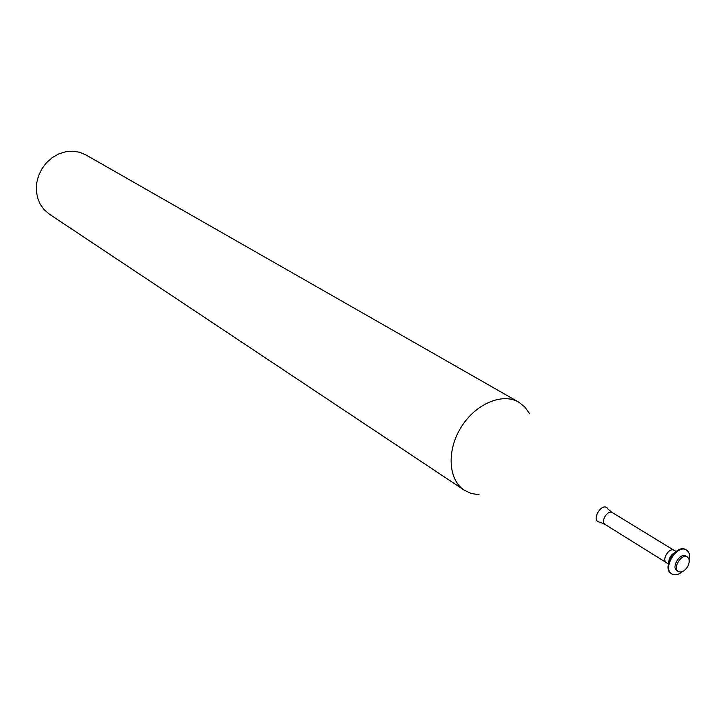<?xml version="1.0" encoding="UTF-8"?>
<svg xmlns="http://www.w3.org/2000/svg" width="726" height="726" viewBox="0 0 726 726"><rect width="100%" height="100%" fill="white"/><g stroke="black" fill="none" stroke-linecap="round" stroke-linejoin="round"><path stroke-width="1.09" d="M675.044 552.314C671.105 554.655 668.982 558.103 668.655 562.659C668.982 558.103 671.105 554.655 675.044 552.314M529.336 413.294L524.735 406.859L518.7 402.122C502.274 392.43 475.376 403.901 461.046 427.369C446.49 450.701 448.296 479.886 464.322 490.232L471.256 493.498L479.078 494.724M518.7 402.122L85.795 154.856L79.542 152.242L72.745 151.189L65.712 151.752L58.788 153.912L52.326 157.587L46.618 162.597L41.972 168.695L38.605 175.583L36.681 182.925L36.3 190.357L37.462 197.508L40.111 204.051L44.105 209.651L49.241 214.07L464.322 490.232M687.858 566.253C689.827 561.969 689.646 558.875 687.304 556.978C681.66 553.04 672.267 568.258 678.32 571.534C681.678 572.832 684.863 571.072 687.858 566.253M687.304 556.978L685.907 556.134C680.271 552.187 670.888 567.396 676.931 570.672L678.32 571.534M689.219 560.735C690.326 555.662 689.419 552.105 686.515 550.072C677.258 543.62 661.876 568.54 671.786 573.93C674.908 575.618 678.492 574.829 682.531 571.562M686.215 549.9L685.934 549.718C676.677 543.266 661.295 568.177 671.214 573.567L671.505 573.74M676.487 551.597L674.1 550.344C669.263 546.968 661.286 559.9 666.468 562.704L668.347 564.057M674.1 550.344L612.526 512.701C607.698 509.343 600.057 521.731 605.221 524.544L666.468 562.704M612.526 512.701L608.125 509.198C602.879 499.924 589.476 521.64 600.121 522.175L605.221 524.544M671.214 573.567L671.786 573.93M685.934 549.718L686.515 550.072"/></g></svg>
